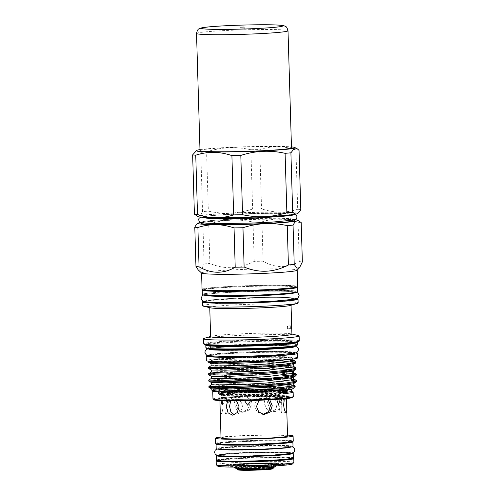 <?xml version="1.0" encoding="UTF-8"?>
<svg xmlns="http://www.w3.org/2000/svg" width="495" height="495" viewBox="0 0 495 495"><rect width="100%" height="100%" fill="white"/><g stroke="black" fill="none" stroke-linecap="round" stroke-linejoin="round"><path stroke-width="0.37" stroke-dasharray="2.48 1.86" d="M286.023 392.133A1.225 1.213 63.4 0 1 285.386 389.819A1.225 1.213 63.4 0 1 286.568 389.874M237.804 469.854A17.467 0.854 178.3 0 1 258.254 468.369A17.467 0.854 178.3 0 1 272.683 468.821M273.382 468.06A18.166 0.885 -1.7 0 0 258.353 467.633A18.166 0.885 -1.7 0 0 237.068 469.136M257.759 468.524A14.584 0.712 -1.7 0 0 240.681 469.693A14.584 0.712 -1.7 0 0 252.728 470.077A14.584 0.712 -1.7 0 0 269.806 468.833A14.584 0.712 -1.7 0 0 257.759 468.524M252.827 469.34A13.885 0.681 178.3 0 1 241.343 469.012A13.885 0.681 178.3 0 1 241.356 468.975A13.885 0.681 178.3 0 1 257.617 467.862A13.885 0.681 178.3 0 1 269.082 468.152A13.885 0.681 178.3 0 1 269.101 468.19A13.885 0.681 178.3 0 1 252.827 469.34M257.499 463.852A13.885 0.681 -1.7 0 0 241.226 465.003A13.885 0.681 -1.7 0 0 252.71 465.331A13.885 0.681 -1.7 0 0 268.983 464.18A13.885 0.681 -1.7 0 0 257.499 463.852M251.967 465.56A18.166 0.885 -1.7 0 0 273.259 464.05A18.166 0.885 -1.7 0 0 258.235 463.623A18.166 0.885 -1.7 0 0 236.944 465.127A18.166 0.885 -1.7 0 0 251.967 465.56M275.604 466.754A20.437 0.996 -1.7 0 0 258.712 466.24A20.437 0.996 -1.7 0 0 234.766 467.967M251.305 465.764A22.021 1.077 -1.7 0 0 277.107 463.97A22.021 1.077 -1.7 0 0 258.904 463.419A22.021 1.077 -1.7 0 0 233.102 465.275A22.021 1.077 -1.7 0 0 251.305 465.764M258.47 466.315A19.039 0.928 -1.7 0 0 236.177 467.849A19.039 0.928 -1.7 0 0 251.899 468.344A19.039 0.928 -1.7 0 0 274.193 466.723A19.039 0.928 -1.7 0 0 258.47 466.315M251.998 467.608A18.34 0.897 178.3 0 1 236.833 467.175A18.34 0.897 178.3 0 1 236.851 467.132A18.34 0.897 178.3 0 1 258.328 465.659A18.34 0.897 178.3 0 1 273.475 466.049A18.34 0.897 178.3 0 1 273.494 466.092A18.34 0.897 178.3 0 1 251.998 467.608M258.266 463.611A18.34 0.897 -1.7 0 0 236.771 465.133A18.34 0.897 -1.7 0 0 251.943 465.566A18.34 0.897 -1.7 0 0 273.438 464.044A18.34 0.897 -1.7 0 0 258.266 463.611M217.02 460.455A38.827 1.9 178.3 0 1 254.9 457.832A38.827 1.9 178.3 0 1 292.879 458.203M293.888 462.41A38.827 1.9 -1.7 0 0 258.409 461.575A38.827 1.9 -1.7 0 0 216.841 464.372A38.827 1.9 -1.7 0 0 216.259 464.718M217.744 466.16A37.434 1.832 178.3 0 1 218.258 465.733A37.434 1.832 178.3 0 1 259.238 463.017A37.434 1.832 178.3 0 1 292.489 463.939M282.119 464.601L286.89 464.254L283.561 464.155A28.469 1.392 -1.7 0 0 283.536 464.05A28.469 1.392 -1.7 0 0 256.862 463.518A28.469 1.392 -1.7 0 0 227.081 465.548A28.469 1.392 -1.7 0 0 226.685 465.733A28.469 1.392 -1.7 0 0 249.901 466.482A28.469 1.392 -1.7 0 0 282.119 464.601L281.742 464.236A28.104 1.374 -1.7 0 1 249.932 466.092A28.104 1.374 -1.7 0 1 227.044 465.356L226.685 465.733M286.89 464.254L286.877 463.883L283.183 463.79L283.561 464.155M286.877 463.883L281.742 464.236M283.183 463.79A28.104 1.374 -1.7 0 0 283.159 463.691A28.104 1.374 -1.7 0 0 256.831 463.171A28.104 1.374 -1.7 0 0 227.434 465.17A28.104 1.374 -1.7 0 0 227.044 465.356M261.119 457.126A35.819 1.751 178.3 0 1 290.744 457.968A35.819 1.751 178.3 0 1 248.762 460.938A35.819 1.751 178.3 0 1 219.13 460.096A35.819 1.751 178.3 0 1 261.119 457.126M290.763 458.667A35.819 1.751 -1.7 0 0 261.137 457.819A35.819 1.751 -1.7 0 0 219.155 460.789L219.13 460.096M293.349 457.894A38.424 1.875 -1.7 0 0 261.564 456.984A38.424 1.875 -1.7 0 0 216.532 460.171M292.551 453.03A38.424 1.875 -1.7 0 0 261.434 452.449A38.424 1.875 -1.7 0 0 217.033 455.276M260.964 451.978A35.819 1.751 178.3 0 1 290.324 452.616A35.819 1.751 178.3 0 1 290.59 452.82A35.819 1.751 178.3 0 1 248.608 455.79A35.819 1.751 178.3 0 1 218.982 454.948A35.819 1.751 178.3 0 1 219.236 454.732A35.819 1.751 178.3 0 1 260.964 451.978M290.509 453.568A35.819 1.751 -1.7 0 0 290.608 453.432A35.819 1.751 -1.7 0 0 260.983 452.591A35.819 1.751 -1.7 0 0 219 455.561A35.819 1.751 -1.7 0 0 219.106 455.691M219.037 449.386A35.819 1.751 -1.7 0 0 219.075 449.398A35.819 1.751 -1.7 0 0 248.434 450.042A35.819 1.751 -1.7 0 0 290.169 447.288A35.819 1.751 -1.7 0 0 290.206 447.27M290.392 447.14A35.819 1.751 -1.7 0 0 290.423 447.072A35.819 1.751 -1.7 0 0 260.797 446.23A35.819 1.751 -1.7 0 0 218.809 449.2A35.819 1.751 -1.7 0 0 218.84 449.268M260.618 440.383A35.819 1.751 178.3 0 1 290.249 441.224A35.819 1.751 178.3 0 1 248.261 444.194A35.819 1.751 178.3 0 1 218.635 443.353A35.819 1.751 178.3 0 1 260.618 440.383M290.262 441.961A35.819 1.751 -1.7 0 0 290.268 441.924A35.819 1.751 -1.7 0 0 260.642 441.082A35.819 1.751 -1.7 0 0 218.654 444.052A35.819 1.751 -1.7 0 0 218.666 444.083M293.009 446.379A38.424 1.875 -1.7 0 0 261.224 445.475A38.424 1.875 -1.7 0 0 216.185 448.662M292.384 441.565A38.424 1.875 -1.7 0 0 261.088 440.94A38.424 1.875 -1.7 0 0 216.525 443.817M260.778 445.611A35.819 1.751 178.3 0 1 290.404 446.459A35.819 1.751 178.3 0 1 248.416 449.429A35.819 1.751 178.3 0 1 218.79 448.581A35.819 1.751 178.3 0 1 260.778 445.611M236.511 400.764L234.735 399.366L237.922 399.088C240.595 400.678 242.086 403.178 242.383 406.574L240.459 412.279L235.886 414.921L234.321 414.81M230.707 400.771L232.235 399.019L229.049 399.304L227.675 400.746M250.167 403.45L247.426 409.872L241.065 412.125L236.35 409.575L234.42 404.192C234.407 400.789 235.694 398.209 238.287 396.452L239.988 396.625C237.433 398.376 236.158 400.962 236.177 404.378L238.083 409.755L242.754 412.298L249.152 410.052L251.924 403.629C251.639 400.226 249.987 397.782 246.962 396.297L245.26 396.118C248.255 397.609 249.888 400.047 250.167 403.45M263.866 414.501L262.177 414.321L257.023 411.729L254.746 406.315C254.826 402.911 256.336 400.35 259.262 398.636L260.964 398.815L259.046 400.251M286.426 398.568L286.308 396.582L281.42 396.687L281.865 410.9L281.414 412.768L279.718 410.491L278.549 404.861C278.611 401.445 279.143 398.852 280.139 397.083L285.027 396.978L284.347 398.778M271.483 395.567L268.296 395.845C265.722 397.454 264.38 399.96 264.281 403.369L266.96 409.489L272.25 411.722L275.969 409.155L277.132 403.518C277.014 400.102 275.969 397.572 273.989 395.913L277.175 395.629C279.205 397.287 280.288 399.818 280.424 403.227L279.199 408.87L275.418 411.444L270.183 409.21L267.572 403.079C267.653 399.675 268.958 397.169 271.483 395.567A33.276 1.627 -1.7 0 0 261.273 395.647L261.515 396.458L261.273 395.647L258.031 396.91L256.249 395.994C255.463 395.944 255.513 395.864 256.398 395.753L256.255 398.574L259.027 401.569L261.521 396.458M219.916 400.542L219.916 398.351L224.804 398.246L225.2 412.582L225.677 413.931C227.78 413.962 229.42 400.703 226.085 397.85L221.197 397.955C224.247 400.814 222.83 414.068 220.82 414.03L220.256 412.013M220.999 437.066A38.827 1.9 178.3 0 1 287.515 435.093M215.628 443.44A38.827 1.9 178.3 0 1 216.21 443.093A38.827 1.9 178.3 0 1 257.777 440.303A38.827 1.9 178.3 0 1 293.25 441.138M279.755 397.151L279.062 396.142L283.418 395.901C283.171 398.698 283.542 400.684 284.526 401.853C285.275 400.863 285.473 398.933 285.114 396.074L280.281 396.266L279.539 397.033L284.526 401.853M275.932 397.609A28.345 1.386 178.3 0 1 273.655 397.813L274.861 398.661L275.932 397.609L280.133 397.615L280.356 399.112M260.964 398.815A33.276 1.627 -1.7 0 1 249.827 399.18C250.711 399.069 250.761 398.989 249.975 398.933A28.345 1.386 178.3 0 1 246.485 399.007L248.249 399.923L249.975 398.933C250.761 398.989 250.711 399.069 249.827 399.18L250.13 400.276M227.156 398.791A28.345 1.386 178.3 0 1 225.943 398.661L226.524 399.682L227.156 398.791L222.806 399.032L222.985 400.659M226.524 399.682L222.317 404.681M230.293 397.318A28.345 1.386 178.3 0 1 232.57 397.12L231.419 398.172L230.293 397.318L226.091 397.318C225.633 400.195 226.196 402.107 227.787 403.048L228.653 402.46L229.265 397.039L232.57 397.12L228.653 402.46M259.733 395.926A28.345 1.386 178.3 0 0 258 395.957A28.345 1.386 178.3 0 0 256.249 395.994C255.463 395.944 255.513 395.864 256.398 395.753A33.276 1.627 -1.7 0 0 245.26 396.118M221.03 438.044A33.276 1.627 178.3 0 1 221.525 437.747A33.276 1.627 178.3 0 1 257.14 435.353A33.276 1.627 178.3 0 1 287.546 436.07M226.091 397.318A33.276 1.627 -1.7 0 0 221.197 397.955M238.287 396.452A33.276 1.627 -1.7 0 0 229.265 397.039M283.418 395.901A33.276 1.627 -1.7 0 0 277.175 395.629M286.308 396.582A33.276 1.627 -1.7 0 0 286.37 396.476A33.276 1.627 -1.7 0 0 285.114 396.074M285.794 393.11L283.938 393.166L284.192 391.712L285.794 393.11A33.276 1.627 -1.7 0 0 286.265 392.82A33.276 1.627 -1.7 0 0 286.116 392.677M285.776 393.469A33.276 1.627 -1.7 0 0 286.246 393.24A33.276 1.627 -1.7 0 0 286.271 393.172A33.276 1.627 -1.7 0 0 258.755 392.387A33.276 1.627 -1.7 0 0 220.25 394.849A33.276 1.627 -1.7 0 0 219.755 395.146A33.276 1.627 -1.7 0 0 219.78 395.208A33.276 1.627 -1.7 0 0 247.271 395.932A33.276 1.627 -1.7 0 0 285.776 393.469M285.572 392.516A33.276 1.627 -1.7 0 0 271.161 391.91A33.276 1.627 -1.7 0 0 234.76 392.987A33.276 1.627 -1.7 0 0 220.244 394.496A33.276 1.627 -1.7 0 0 219.743 394.793A33.276 1.627 -1.7 0 0 250.062 395.517A33.276 1.627 -1.7 0 0 285.733 393.129L285.764 393.123M283.938 393.166L283.517 391.922A31.439 1.534 178.3 0 1 247.537 394.144A31.439 1.534 178.3 0 1 221.537 393.401A31.439 1.534 178.3 0 1 221.543 393.37A31.439 1.534 178.3 0 1 222.008 393.117A31.439 1.534 178.3 0 1 258.384 390.796A31.439 1.534 178.3 0 1 284.384 391.508A31.439 1.534 178.3 0 1 284.39 391.533A31.439 1.534 178.3 0 1 284.192 391.712M283.66 391.137C283.876 392.665 284.012 392.622 284.081 391.007C283.92 389.478 283.777 389.522 283.66 391.137C283.876 392.665 284.012 392.622 284.081 391.007C283.92 389.478 283.777 389.522 283.66 391.137M247.494 392.646A31.439 1.534 -1.7 0 0 283.474 390.425L283.833 388.977L284.149 390.215A31.439 1.534 -1.7 0 0 284.34 390.066A31.439 1.534 -1.7 0 0 284.347 390.035A31.439 1.534 -1.7 0 0 258.341 389.299A31.439 1.534 -1.7 0 0 221.964 391.619A31.439 1.534 -1.7 0 0 221.494 391.904A31.439 1.534 -1.7 0 0 221.5 391.929A31.439 1.534 -1.7 0 0 247.494 392.646M284.34 390.066L285.621 388.94L283.833 388.977M284.149 390.215L285.64 388.94A33.276 1.627 178.3 0 1 271.118 390.45A33.276 1.627 178.3 0 1 234.717 391.533A33.276 1.627 178.3 0 1 219.619 390.617A33.276 1.627 178.3 0 1 220.12 390.32A33.276 1.627 178.3 0 1 231.561 389.014M285.621 388.94L271.118 390.45M256.299 387.913A33.276 1.627 178.3 0 1 286.141 388.643A33.276 1.627 178.3 0 1 285.64 388.94L283.474 390.425M220.3 389.206A33.276 1.627 -1.7 0 0 220.089 389.268A33.276 1.627 -1.7 0 0 219.588 389.565A33.276 1.627 -1.7 0 0 249.994 390.283A33.276 1.627 -1.7 0 0 285.609 387.888A33.276 1.627 -1.7 0 0 286.11 387.591A33.276 1.627 -1.7 0 0 273.636 386.694M199.999 150.511A45.763 2.234 178.3 0 1 200.685 150.103A45.763 2.234 178.3 0 1 249.672 146.811A45.763 2.234 178.3 0 1 291.487 147.795M244.233 28.766L240.075 28.871L244.233 28.766M199.974 149.62A49.24 2.407 178.3 0 1 254.232 146.532A49.24 2.407 178.3 0 1 291.456 146.91M300.805 209.583A55.193 2.698 -1.7 0 0 297.699 209.261L295.942 149.973A55.193 2.698 178.3 0 1 299.042 150.294M295.942 149.973C283.833 145.808 271.786 145.672 259.788 149.564L261.546 208.853A55.193 2.698 -1.7 0 0 257.122 208.933A55.193 2.698 -1.7 0 0 252.636 209.038L250.872 149.75A55.193 2.698 178.3 0 1 255.364 149.645A55.193 2.698 178.3 0 1 259.788 149.564M202.368 217.658A45.856 2.24 -1.7 0 0 239.815 218.437A45.856 2.24 -1.7 0 0 293.102 214.966M293.51 214.743A45.856 2.24 -1.7 0 0 255.637 213.555A45.856 2.24 -1.7 0 0 201.948 217.46M239.592 217.398A46.957 2.296 -1.7 0 0 294.581 213.617A46.957 2.296 -1.7 0 0 255.791 212.392A46.957 2.296 -1.7 0 0 200.815 216.395A46.957 2.296 -1.7 0 0 239.592 217.398M255.779 218.332A45.856 2.24 178.3 0 1 293.238 219.112A45.856 2.24 178.3 0 1 293.646 219.304A45.856 2.24 178.3 0 1 239.957 223.214A45.856 2.24 178.3 0 1 202.084 222.02A45.856 2.24 178.3 0 1 202.48 221.803A45.856 2.24 178.3 0 1 255.779 218.332M294.779 220.368A46.957 2.296 -1.7 0 0 256.002 219.372A46.957 2.296 -1.7 0 0 201.013 223.152M201.632 273.098A47.823 2.339 178.3 0 1 201.57 272.986A47.823 2.339 178.3 0 1 257.623 269.02A47.823 2.339 178.3 0 1 297.179 270.152A47.823 2.339 178.3 0 1 297.124 270.264M202.059 289.377A47.823 2.339 178.3 0 1 258.112 285.417A47.823 2.339 178.3 0 1 297.662 286.543M198.186 269.855L201.279 269.769L204.095 263.99L202.925 224.668A55.193 2.698 178.3 0 1 208.735 224.155L209.899 263.476C224.829 269.713 239.586 269.014 254.189 261.372A55.193 2.698 178.3 0 1 258.675 261.273A55.193 2.698 178.3 0 1 263.099 261.187C275.325 268.259 287.372 268.395 299.252 261.595A55.193 2.698 178.3 0 1 302.358 261.923M261.935 221.865C267.269 220.145 272.677 219.205 278.165 219.031A49.958 2.438 -1.7 0 0 256.515 219.211A49.958 2.438 -1.7 0 0 232.935 219.984C239.642 219.891 246.337 220.584 253.019 222.057A55.193 2.698 178.3 0 1 257.511 221.952A55.193 2.698 178.3 0 1 261.935 221.865L263.099 261.187M254.189 261.372L253.019 222.057M241.999 290.386A45.571 2.228 -1.7 0 0 295.416 286.611A45.571 2.228 -1.7 0 0 257.722 285.535A45.571 2.228 -1.7 0 0 204.311 289.315A45.571 2.228 -1.7 0 0 241.999 290.386M295.416 286.611L295.435 287.304A45.571 2.228 -1.7 0 0 295.435 287.304A45.571 2.228 -1.7 0 0 257.74 286.234A45.571 2.228 -1.7 0 0 204.33 290.008A45.571 2.228 -1.7 0 0 204.33 290.021L204.311 289.315M297.674 291.604A47.687 2.326 -1.7 0 0 258.235 290.478A47.687 2.326 -1.7 0 0 202.35 294.432M297.068 286.933A47.687 2.326 -1.7 0 0 258.105 286.122A47.687 2.326 -1.7 0 0 202.678 289.736M242.358 302.365A45.571 2.228 -1.7 0 0 295.769 298.59A45.571 2.228 -1.7 0 0 290.701 297.724A45.571 2.228 -1.7 0 0 258.081 297.514A45.571 2.228 -1.7 0 0 209.67 300.125A45.571 2.228 -1.7 0 0 204.664 301.294A45.571 2.228 -1.7 0 0 242.358 302.365M204.683 301.87A45.571 2.228 178.3 0 1 258.093 298.089A45.571 2.228 178.3 0 1 295.787 299.166M204.485 295.119A45.571 2.228 178.3 0 1 257.895 291.345A45.571 2.228 178.3 0 1 295.583 292.415M257.87 290.59A45.571 2.228 178.3 0 1 295.565 291.666A45.571 2.228 178.3 0 1 242.148 295.447A45.571 2.228 178.3 0 1 204.46 294.37A45.571 2.228 178.3 0 1 257.87 290.59M287.36 327.374C287.496 325.524 287.657 325.475 287.843 327.226C287.762 329.076 287.601 329.125 287.36 327.374C287.496 325.524 287.657 325.475 287.843 327.226C287.762 329.076 287.601 329.125 287.36 327.374M210.455 307.822A40.664 1.986 178.3 0 1 209.762 307.475A40.664 1.986 178.3 0 1 257.419 304.103A40.664 1.986 178.3 0 1 291.048 305.062A40.664 1.986 178.3 0 1 290.379 305.446M210.623 336.637A40.664 1.986 178.3 0 1 211.297 336.254A40.664 1.986 178.3 0 1 258.285 333.265A40.664 1.986 178.3 0 1 291.221 333.884A40.664 1.986 178.3 0 1 291.914 334.224M204.317 338.314A47.823 2.339 178.3 0 1 259.578 334.799A47.823 2.339 178.3 0 1 298.312 335.523M202.548 305.774A47.823 2.339 178.3 0 1 258.594 301.808A47.823 2.339 178.3 0 1 298.151 302.934M203.532 301.399A47.823 2.339 178.3 0 1 258.483 297.971A47.823 2.339 178.3 0 1 296.907 298.627M299.283 340.987A47.823 2.339 -1.7 0 0 259.726 339.855A47.823 2.339 -1.7 0 0 203.674 343.821M204.454 344.613A47.124 2.302 178.3 0 1 259.627 340.591A47.124 2.302 178.3 0 1 298.547 341.816M206.644 348.486A45.045 2.203 178.3 0 1 259.386 344.644A45.045 2.203 178.3 0 1 296.592 345.813M297.322 344.99A45.744 2.234 -1.7 0 0 259.485 343.907A45.744 2.234 -1.7 0 0 205.871 347.7M297.6 357.897A45.639 2.228 -1.7 0 0 259.85 356.821A45.639 2.228 -1.7 0 0 206.359 360.601M296.022 352.848A45.639 2.228 -1.7 0 0 259.714 352.285A45.639 2.228 -1.7 0 0 207.634 355.472M244.239 349.321A42.762 2.091 -1.7 0 0 294.358 345.776A42.762 2.091 -1.7 0 0 258.99 344.768A42.762 2.091 -1.7 0 0 208.871 348.313A42.762 2.091 -1.7 0 0 244.239 349.321M209.348 349.501A42.762 2.091 -1.7 0 0 244.264 350.219A42.762 2.091 -1.7 0 0 293.95 346.989M294.389 346.673A42.762 2.091 -1.7 0 0 259.015 345.665A42.762 2.091 -1.7 0 0 208.896 349.21M259.194 351.537A42.762 2.091 178.3 0 1 294.117 352.261A42.762 2.091 178.3 0 1 294.562 352.545A42.762 2.091 178.3 0 1 244.437 356.091A42.762 2.091 178.3 0 1 209.069 355.082A42.762 2.091 178.3 0 1 209.503 354.773A42.762 2.091 178.3 0 1 259.194 351.537M294.587 353.449A42.762 2.091 -1.7 0 0 259.219 352.44A42.762 2.091 -1.7 0 0 209.1 355.985M285.578 392.789A33.982 1.658 178.3 0 1 284.984 392.9A33.982 1.658 178.3 0 1 247.129 395.097A33.982 1.658 178.3 0 1 219.05 394.36A33.982 1.658 178.3 0 1 219.025 394.317A33.982 1.658 178.3 0 1 258.848 391.477A33.982 1.658 178.3 0 1 286.463 392.015M285.596 393.469A52.402 2.562 178.3 0 1 284.879 393.067A52.402 2.562 178.3 0 1 284.984 392.9L284.823 389.466A34.322 1.677 178.3 0 1 246.962 391.625A34.322 1.677 178.3 0 1 218.58 390.79A34.322 1.677 178.3 0 1 218.586 390.772A34.322 1.677 178.3 0 1 258.805 387.975A34.322 1.677 178.3 0 1 287.174 388.736A34.322 1.677 178.3 0 1 287.18 388.742L287.657 390.091M273.853 386.675A33.617 1.64 178.3 0 1 286.438 387.536A33.617 1.64 178.3 0 1 247.048 390.369A33.617 1.64 178.3 0 1 219.26 389.528A33.617 1.64 178.3 0 1 219.984 389.212M259.764 380.946L279.038 381.342L289.804 382.128L293.764 383.514M211.668 384.695L238.658 383.229L259.826 383.037L279.1 383.433L293.473 385.042L293.82 385.419M211.334 361.468A42.879 2.098 178.3 0 1 209.131 360.83A42.879 2.098 178.3 0 1 211.402 360.125C217.59 359.221 228.517 358.467 244.202 357.86A41.048 2.005 178.3 0 1 259.071 357.415A41.048 2.005 178.3 0 1 293.015 358.38A41.048 2.005 178.3 0 1 290.924 359.079L289.396 359.42M244.202 357.86L278.351 358.182L292.724 359.791L293.071 360.168M211.08 363.707L238.033 362.198L259.207 362.006L282.286 362.588M290.497 363.38L293.195 364.388L292.892 364.765M211.142 365.712L238.095 364.289L259.269 364.097L278.543 364.493L292.91 366.102L293.257 366.479M211.266 370.019L238.219 368.509L259.392 368.317L282.478 368.899M290.683 369.691L293.38 370.699L293.077 371.077M211.291 372.073L238.281 370.607L259.454 370.415L286.642 371.287M290.868 371.807L293.442 372.791M211.458 376.33L238.411 374.826L259.578 374.635L282.664 375.21M290.868 376.008L293.572 377.011L293.263 377.388M211.483 378.384L238.472 376.918L259.64 376.726L278.914 377.116L293.281 378.731L293.634 379.102M247.228 400.344A34.285 1.677 178.3 0 1 218.889 399.49A34.285 1.677 178.3 0 1 259.058 396.693A34.285 1.677 178.3 0 1 287.397 397.454A34.285 1.677 178.3 0 1 247.228 400.344M247.302 399.261A33.672 1.646 178.3 0 1 219.464 398.419A33.672 1.646 178.3 0 1 258.922 395.672A33.672 1.646 178.3 0 1 286.754 396.421A33.672 1.646 178.3 0 1 247.302 399.261M213.735 399.787A39.476 1.931 178.3 0 1 259.949 396.421A39.476 1.931 178.3 0 1 292.557 397.442M212.968 399.013A40.175 1.961 178.3 0 1 260.054 395.684A40.175 1.961 178.3 0 1 293.275 396.631M212.776 391.087A40.175 1.961 178.3 0 1 212.726 390.994A40.175 1.961 178.3 0 1 259.813 387.659A40.175 1.961 178.3 0 1 291.518 388.123A40.175 1.961 178.3 0 1 292.997 388.705M293.807 385.5L260.277 384.269L230.701 384.943L208.964 386.335M293.244 379.529L280.758 378.57L260.172 378.186L237.557 378.428L208.779 380.024M208.766 381.076L237.588 379.424L260.203 379.182L280.783 379.572L291.01 380.234M295.923 381.144L296.505 381.633M292.681 360.589L284.34 359.828L259.553 359.092C239.233 358.9 217.528 359.618 211.402 360.125M208.63 362.346L219.037 361.251L244.883 360.329L280.226 360.632L290.447 361.3M295.367 362.204L295.942 362.693M244.883 360.329A43.845 2.141 178.3 0 1 259.627 359.896A43.845 2.141 178.3 0 1 284.34 359.828M292.873 366.9L286.475 366.263M278.32 365.873L237.185 365.805L208.407 367.395M254.727 366.56L269.039 366.647M281.024 366.968L290.633 367.612M295.552 368.521L296.128 369.004M293.059 373.218L280.566 372.259L259.986 371.875L237.371 372.116L208.593 373.706M208.574 374.764L237.402 373.112L260.011 372.871L280.597 373.255L290.825 373.923M295.738 374.833L296.313 375.315M208.389 368.453L213.128 367.791M284.928 392.269A34.161 1.671 178.3 0 1 247.073 394.447A34.161 1.671 178.3 0 1 218.895 393.742A34.161 1.671 178.3 0 1 218.827 393.661A34.161 1.671 178.3 0 1 258.86 390.809A34.161 1.671 178.3 0 1 287.069 391.533M285.497 389.98A52.402 2.562 178.3 0 1 284.774 389.584A52.402 2.562 178.3 0 1 284.823 389.466A34.322 1.677 178.3 0 0 287.18 388.742A52.402 2.562 178.3 0 1 291.518 388.123L291.549 389.188M244.951 361.418A40.751 1.992 -1.7 0 0 292.712 358.04A40.751 1.992 -1.7 0 0 259.009 357.081A40.751 1.992 -1.7 0 0 211.247 360.459A40.751 1.992 -1.7 0 0 244.951 361.418M220.665 361.796A40.751 1.992 178.3 0 1 211.254 360.805A40.751 1.992 178.3 0 1 259.015 357.427A40.751 1.992 178.3 0 1 292.718 358.386A40.751 1.992 178.3 0 1 283.387 359.939M224.804 398.246A28.345 1.386 178.3 0 1 226.085 397.85M268.296 395.845A28.345 1.386 178.3 0 1 273.989 395.913M281.42 396.687A28.345 1.386 178.3 0 1 280.139 397.083M269.769 399.774L267.937 398.481L266.23 398.308L268.296 399.855M266.23 398.308A28.345 1.386 178.3 0 1 259.262 398.636M239.988 396.625A28.345 1.386 178.3 0 1 246.962 396.297M267.937 398.481A33.276 1.627 -1.7 0 0 276.953 397.893L273.655 397.813L277.775 403.054M279.062 396.142A28.345 1.386 178.3 0 1 280.281 396.266M219.916 398.351A33.276 1.627 -1.7 0 0 219.854 398.456A33.276 1.627 -1.7 0 0 221.11 398.859L225.943 398.661M222.806 399.032A33.276 1.627 -1.7 0 0 229.049 399.304M237.922 399.088A28.345 1.386 178.3 0 1 232.235 399.019M234.735 399.366A33.276 1.627 -1.7 0 0 244.951 399.286L244.74 400.189L244.951 399.286L246.485 399.007M280.133 397.615A33.276 1.627 -1.7 0 0 285.027 396.978M290.924 359.079L287.199 359.624M208.952 387.387L209.008 387.325A43.845 2.141 178.3 0 1 230.701 384.943M215.566 389.194A41.048 2.005 -1.7 0 0 211.829 390.147M209.008 387.325L235.428 387.399M299.252 261.595L298.083 222.28A55.193 2.698 178.3 0 1 301.189 222.602M204.095 263.99A55.193 2.698 178.3 0 1 209.899 263.476M197.994 223.233L198.371 223.028M199.163 222.781C200.407 222.639 201.657 223.264 202.925 224.668M208.735 224.155C215.282 222.063 221.915 220.739 228.641 220.188A49.958 2.438 -1.7 0 0 200.753 222.459M228.641 220.188L232.935 219.984M278.165 219.031L281.674 219.075C287.149 219.359 292.619 220.43 298.083 222.28M295.001 219.662A49.958 2.438 -1.7 0 0 281.674 219.075M297.452 213.623A49.958 2.438 -1.7 0 0 281.469 212.095L277.961 212.058A49.958 2.438 -1.7 0 0 232.73 213.011L228.436 213.215A49.958 2.438 -1.7 0 0 198.953 215.808L198.167 216.049A49.958 2.438 -1.7 0 0 197.944 216.581M297.699 209.261C292.366 210.981 286.952 211.928 281.469 212.095M252.636 209.038C246.089 211.136 239.45 212.454 232.73 213.011M277.961 212.058C272.485 211.767 267.015 210.697 261.546 208.853M228.436 213.215C221.729 213.302 215.034 212.615 208.346 211.142A55.193 2.698 -1.7 0 0 202.542 211.65C201.391 213.797 200.197 215.177 198.953 215.808M198.167 216.049L196.243 215.665M202.542 211.65L200.778 152.361L195.847 150.925M200.778 152.361A55.193 2.698 178.3 0 1 206.588 151.854L208.346 211.142M250.872 149.75C236.072 146.421 221.308 147.12 206.588 151.854M283.517 391.922L285.733 393.129M276.779 399.366L276.953 397.893M221.073 400.591L221.11 398.859M256.54 393.011L258.421 391.941L260.339 392.931L256.54 393.011A31.439 1.534 178.3 0 1 258.452 392.968A31.439 1.534 178.3 0 1 260.339 392.931M228.077 393.878L227.743 394.478A31.439 1.534 178.3 0 1 230.212 394.261L227.743 394.478L228.077 393.878L230.212 394.261M224.229 396.111A31.439 1.534 178.3 0 1 222.905 395.975L222.422 396.056L223.22 395.14L222.905 395.975L224.229 396.111L223.22 395.14M249.511 396.272A31.439 1.534 178.3 0 1 245.718 396.353L249.511 396.272C248.199 394.961 246.937 394.991 245.718 396.353M278.314 394.806A31.439 1.534 178.3 0 1 275.839 395.022L278.314 394.806L278.048 394.385L278.314 394.806C277.509 393.537 276.686 393.612 275.839 395.022M281.828 393.179A31.439 1.534 178.3 0 1 283.152 393.315L283.635 393.222L282.719 392.325L283.152 393.315L281.828 393.179L282.719 392.325M284.421 391L284.235 392.288L284 391.13L284.186 389.843L284.421 391M286.97 389.831L285.695 389.237L282.503 388.884L273.265 388.618L241.504 389.318L225.361 390.407L220.021 391.205L219.056 391.656L218.549 392.745C219.966 394.082 216.47 394.07 225.819 394.682C235.997 395.004 248.849 394.818 264.38 394.131C275.468 393.593 282.552 392.981 285.627 392.3A1.225 1.194 75.9 0 1 284.136 391.137A1.225 1.194 75.9 0 1 285.708 389.961M196.527 33.468A45.763 2.234 178.3 0 1 197.214 33.06A45.763 2.234 178.3 0 1 246.194 29.768A45.763 2.234 178.3 0 1 288.01 30.758M259.411 341.364A45.744 2.234 178.3 0 1 297.241 342.441L297.421 342.02L287.447 343.468C275.758 344.471 261.106 345.17 243.49 345.572A46.443 2.271 -1.7 0 0 297.223 342.138A46.443 2.271 -1.7 0 0 259.51 340.628A46.443 2.271 -1.7 0 0 205.772 344.062A46.443 2.271 -1.7 0 0 243.484 345.572C228.789 345.863 217.8 345.801 210.524 345.38L205.592 344.743L205.79 345.157A45.744 2.234 178.3 0 1 259.411 341.364M284.879 392.071A34.477 1.683 178.3 0 1 247.011 394.212A34.477 1.683 178.3 0 1 218.573 393.506A34.477 1.683 178.3 0 1 258.91 390.543A34.477 1.683 178.3 0 1 287.255 391.199M284.823 390.97A34.817 1.702 178.3 0 1 246.918 393.086A34.817 1.702 178.3 0 1 218.128 392.232A34.817 1.702 178.3 0 1 258.935 389.379A34.817 1.702 178.3 0 1 287.013 389.881M283.92 392.294L285.151 392.294L284.142 391.137L285.033 389.93C282.298 390.549 275.375 391.137 264.262 391.687C250.798 392.294 238.998 392.51 228.863 392.331L220.436 391.749L220.993 392.671L220.492 393.624C221.209 393.123 228.257 392.498 241.622 391.755C262.257 390.586 287.768 391.174 285.448 391.7L284.891 390.772L285.386 389.819M241.356 468.975L240.681 469.693M241.343 469.012L241.226 465.003M273.358 467.249L273.259 464.05M276.092 465.851L277.107 463.97M236.851 467.132L236.177 467.849M236.833 467.175L236.771 465.133M283.159 463.691L283.536 464.05M290.744 457.968L290.763 458.648M290.59 452.82L290.608 453.432M290.324 452.616L290.386 452.64C290.559 452.294 277.169 451.725 261.15 452.145C242.327 452.449 220.776 453.977 219.174 454.75L219.236 454.732M216.847 448.984L221.853 448.018L232.161 447.127L261.014 445.933L281.339 445.859L292.366 446.744M290.249 441.224L290.268 441.924M290.404 446.459L290.423 447.072M232.724 415.2L235.886 414.921M242.754 412.298L241.065 412.125M286.271 412.663L281.414 412.768M275.418 411.444L272.25 411.722M250.538 399.032L250.148 401.903M255.686 395.907L256.255 398.574M286.37 396.476L286.413 397.93M286.265 392.82L286.271 393.172M284.384 391.508L285.361 392.51L271.161 391.91M221.543 393.37L220.621 394.435L234.76 392.987M284.347 390.035L284.39 391.533M285.801 389.949L283.87 389.85M286.11 387.591L286.141 388.643M240.026 27.145L240.075 28.871M293.77 214.471L294.581 213.617M294.841 214.304L281.803 213.277L255.797 213.364L224.464 214.558L213.518 215.306L200.593 217.101M293.238 219.112C291.79 218.666 283.548 218.289 277.491 218.276L255.903 218.431C231.375 218.846 204.287 220.77 202.48 221.803M293.646 219.304L294.284 219.904M295.769 298.59L295.781 299.005M296.356 292.192L288.139 291.363L279.31 291.153L257.975 291.301L226.543 292.514L211.835 293.628L203.699 294.94M290.701 297.724C283.66 297.297 272.795 297.229 258.105 297.52C238.937 297.903 218.122 299.036 209.67 300.125M295.565 291.666L295.583 292.353M291.06 325.828L287.601 325.902M291.221 333.884L291.908 334.045M294.358 345.776L294.383 346.463M294.117 352.261L279.966 351.518L259.343 351.654C236.065 352.032 210.561 353.931 209.496 354.773L209.503 354.773M207.683 348.827L215.517 347.626L249.375 345.702L279.137 345.287L295.577 346.215M294.562 352.545L294.581 353.232M219.78 395.208L219.05 394.36M219.26 389.528L218.586 390.772M293.015 358.38L293.034 359.005M219.464 398.419L218.889 399.49M209.131 360.83L208.989 361.27M219.025 394.317L218.827 393.661M218.895 393.742L218.128 392.232L218.58 390.79M292.712 358.04L292.718 358.386M224.798 399.044L225.2 412.582M281.463 397.361L281.865 410.9M211.247 360.459L211.254 360.805M286.754 396.421L287.397 397.454M293.065 359.976L292.724 359.791M293.25 366.288L292.91 366.102M293.436 372.599L293.096 372.419M293.628 378.91L293.281 378.731M293.813 385.228L293.473 385.042M286.438 387.536L287.174 388.736M286.246 393.24L286.927 392.349M284.879 393.067L284.774 389.584M209.069 355.082L209.094 355.769M208.871 348.313L208.89 349M211.297 336.254L210.623 336.452M291.116 328.624L287.657 328.699M204.46 294.37L204.478 295.057M204.664 301.294L204.676 301.709M202.084 222.02L201.484 222.657M201.675 217.206L200.815 216.395M244.214 27.021L244.264 28.747M219.588 389.565L219.619 390.617M221.5 391.929L220.523 390.926L234.717 391.533M221.494 391.904L221.537 393.401M219.743 394.793L219.755 395.146M219.854 398.456L219.898 399.904M220.751 414.043L225.609 413.944M218.79 448.581L218.809 449.2M218.635 443.353L218.654 444.052M218.982 454.948L219 455.561M273.494 466.092L273.438 464.044M273.475 466.049L274.193 466.723M234.228 467.094L233.102 465.275M237.043 468.326L236.944 465.127M269.101 468.19L268.983 464.18M269.082 468.152L269.806 468.833"/><path stroke-width="0.74" d="M286.568 389.874A1.225 1.213 63.4 0 1 286.023 392.133M273.358 468.103L272.683 468.821A17.467 0.854 178.3 0 1 252.233 470.225A17.467 0.854 178.3 0 1 237.804 469.854L237.086 469.18A18.166 0.885 -1.7 0 0 252.091 469.569A18.166 0.885 -1.7 0 0 273.358 468.103A18.166 0.885 -1.7 0 0 273.382 468.06L273.358 467.249M234.228 467.094L234.766 467.967A20.437 0.996 -1.7 0 0 251.658 468.418A20.437 0.996 -1.7 0 0 275.604 466.754L276.092 465.851M292.879 458.203A38.827 1.9 178.3 0 1 293.77 458.574A38.827 1.9 178.3 0 1 293.188 458.921A38.827 1.9 178.3 0 1 251.627 461.717A38.827 1.9 178.3 0 1 216.148 460.882A38.827 1.9 178.3 0 1 216.73 460.536A38.827 1.9 178.3 0 1 217.02 460.455M216.148 460.882L216.259 464.718A38.827 1.9 -1.7 0 0 216.309 464.805A38.827 1.9 -1.7 0 0 252.685 465.529A38.827 1.9 -1.7 0 0 293.3 462.763A38.827 1.9 -1.7 0 0 293.838 462.509A38.827 1.9 -1.7 0 0 293.888 462.41L293.77 458.574M293.838 462.509L292.489 463.939A37.434 1.832 178.3 0 1 291.97 464.186A37.434 1.832 178.3 0 1 252.815 466.853A37.434 1.832 178.3 0 1 217.744 466.16L216.309 464.805M219.155 460.771L219.155 460.789A35.819 1.751 -1.7 0 0 248.781 461.637A35.819 1.751 -1.7 0 0 290.763 458.667L290.763 458.648M217.033 455.276A38.424 1.875 -1.7 0 0 216.395 455.635L216.532 460.171A38.424 1.875 -1.7 0 0 248.311 461.074A38.424 1.875 -1.7 0 0 293.349 457.894L293.213 453.358A38.424 1.875 -1.7 0 0 292.551 453.03M216.395 455.635A38.424 1.875 -1.7 0 0 248.174 456.545A38.424 1.875 -1.7 0 0 293.213 453.358M219.106 455.691A35.819 1.751 -1.7 0 0 248.626 456.402A35.819 1.751 -1.7 0 0 290.509 453.568M218.666 444.083A35.819 1.751 -1.7 0 0 248.286 444.894A35.819 1.751 -1.7 0 0 290.262 441.961M216.525 443.817A38.424 1.875 -1.7 0 0 216.055 444.126L216.185 448.662A38.424 1.875 -1.7 0 0 247.97 449.565A38.424 1.875 -1.7 0 0 293.009 446.379L292.873 441.849A38.424 1.875 -1.7 0 0 292.384 441.565M216.055 444.126A38.424 1.875 -1.7 0 0 247.834 445.036A38.424 1.875 -1.7 0 0 292.873 441.849M234.321 414.81L230.868 411.871L229.531 406.426L230.707 400.771M227.675 400.746L226.246 406.717L228.115 412.91L232.724 415.2L237.235 412.558L239.097 406.865L236.511 400.764M268.296 399.855L270.493 405.566L268.507 411.71L263.055 414.364M259.046 400.251L256.503 406.494L258.755 411.908L263.866 414.501L269.936 412.224L272.25 405.752L269.769 399.774M284.347 398.778L283.592 404.749C284.186 409.804 285.101 412.44 286.345 412.651L286.772 410.039L286.426 398.568M287.515 435.093A38.827 1.9 178.3 0 1 293.096 435.909A38.827 1.9 178.3 0 1 292.514 436.256A38.827 1.9 178.3 0 1 250.953 439.046A38.827 1.9 178.3 0 1 215.474 438.211A38.827 1.9 178.3 0 1 216.055 437.865A38.827 1.9 178.3 0 1 220.999 437.066M293.096 435.909L293.25 441.138A38.827 1.9 178.3 0 1 292.669 441.484A38.827 1.9 178.3 0 1 251.107 444.281A38.827 1.9 178.3 0 1 215.628 443.44L215.474 438.211M280.356 399.112L278.79 403.629L277.775 403.054L276.779 399.366M250.13 400.276L250.148 401.903L247.543 405.108L244.691 400.82M222.985 400.659L222.045 404.823L221.073 400.591M286.772 410.039L287.546 436.07A33.276 1.627 178.3 0 1 287.044 436.367A33.276 1.627 178.3 0 1 251.429 438.762A33.276 1.627 178.3 0 1 221.03 438.044L219.916 400.542M286.116 392.677A33.276 1.627 -1.7 0 0 285.572 392.516M231.561 389.014A33.276 1.627 178.3 0 1 256.299 387.913M273.636 386.694A33.276 1.627 -1.7 0 0 220.3 389.206M291.487 147.795A45.763 2.234 178.3 0 1 290.8 148.203A45.763 2.234 178.3 0 1 241.814 151.495A45.763 2.234 178.3 0 1 199.999 150.511L196.527 33.468A45.763 2.234 178.3 0 0 238.336 34.458A45.763 2.234 178.3 0 0 287.323 31.166A45.763 2.234 178.3 0 0 288.01 30.758L291.487 147.795M244.184 27.039L240.026 27.145L244.184 27.039M291.456 146.91A49.24 2.407 178.3 0 1 294.779 147.491A49.24 2.407 178.3 0 1 237.247 151.773A49.24 2.407 178.3 0 1 196.694 150.406A49.24 2.407 178.3 0 1 199.974 149.62M242.569 214.712L240.811 155.424A55.193 2.698 178.3 0 1 236.325 155.523A55.193 2.698 178.3 0 1 231.901 155.609L233.659 214.898A55.193 2.698 -1.7 0 0 238.083 214.811A55.193 2.698 -1.7 0 0 242.569 214.712C249.226 216.179 255.921 216.866 262.659 216.779L266.954 216.575A49.958 2.438 -1.7 0 0 296.431 213.982L297.223 213.741A49.958 2.438 -1.7 0 0 297.452 213.623L297.223 213.741C298.448 213.122 299.642 211.736 300.805 209.583L299.042 150.294L297.204 148.791L293.987 148.939L290.905 152.806A55.193 2.698 178.3 0 1 285.101 153.32L286.859 212.609A55.193 2.698 -1.7 0 0 292.669 212.095C293.919 213.5 295.175 214.125 296.431 213.982M240.811 155.424C255.377 150.697 270.14 149.997 285.101 153.32M201.675 217.206L201.948 217.46A45.856 2.24 -1.7 0 0 202.356 217.658L206.372 218.122C213.543 218.561 224.65 218.635 239.691 218.338C264.398 217.918 291.493 215.969 293.114 214.96A45.856 2.24 -1.7 0 0 293.114 214.96A45.856 2.24 -1.7 0 0 293.51 214.743L293.77 214.471M196.694 150.406L192.642 154.873L194.405 214.162L197.944 216.581A49.958 2.438 -1.7 0 0 213.92 217.695L217.423 217.732A49.958 2.438 -1.7 0 0 239.079 217.553A49.958 2.438 -1.7 0 0 262.659 216.779M217.423 217.732C222.886 217.565 228.3 216.624 233.659 214.898M201.484 222.657L201.013 223.152A46.957 2.296 -1.7 0 0 239.803 224.371A46.957 2.296 -1.7 0 0 294.779 220.368L294.284 219.904M299.345 221.098L297.427 220.714A49.958 2.438 -1.7 0 0 297.65 220.188L301.189 222.602L302.358 261.923L299.524 267.727L297.124 270.264A47.823 2.339 178.3 0 1 241.127 274.119A47.823 2.339 178.3 0 1 201.632 273.098L198.186 269.855L195.958 266.502L194.789 227.18C195.94 225.039 197.134 223.653 198.371 223.028A49.958 2.438 -1.7 0 0 198.142 223.14A49.958 2.438 -1.7 0 0 214.125 224.668C208.661 224.835 203.253 225.776 197.895 227.502A55.193 2.698 178.3 0 1 194.789 227.18M297.179 270.208L297.662 286.543A47.823 2.339 178.3 0 1 241.61 290.509A47.823 2.339 178.3 0 1 202.059 289.377L201.576 273.048M299.524 267.727L296.876 268.142L294.222 264.429A55.193 2.698 178.3 0 1 288.412 264.943C273.896 272.578 259.139 273.277 244.128 267.046A55.193 2.698 178.3 0 1 239.636 267.151A55.193 2.698 178.3 0 1 235.212 267.232C223.4 274.032 211.353 273.896 199.058 266.824L197.895 227.502M204.33 290.021A45.571 2.228 -1.7 0 0 242.024 291.085A45.571 2.228 -1.7 0 0 295.435 287.317M202.678 289.736A47.687 2.326 -1.7 0 0 202.22 290.076L202.35 294.432A47.687 2.326 -1.7 0 0 241.789 295.558A47.687 2.326 -1.7 0 0 297.674 291.604L297.545 287.242A47.687 2.326 -1.7 0 0 297.068 286.933M202.22 290.076A47.687 2.326 -1.7 0 0 241.659 291.196A47.687 2.326 -1.7 0 0 297.545 287.242M295.781 299.005L295.787 299.166A45.571 2.228 178.3 0 1 242.371 302.946A45.571 2.228 178.3 0 1 204.683 301.87L204.676 301.709M295.583 292.353L295.583 292.415A45.571 2.228 178.3 0 1 290.584 293.585A45.571 2.228 178.3 0 1 242.173 296.196A45.571 2.228 178.3 0 1 209.546 295.985A45.571 2.228 178.3 0 1 204.485 295.119L204.478 295.057M290.825 327.3C290.955 325.45 291.116 325.401 291.301 327.152C291.221 329.002 291.06 329.051 290.825 327.3C290.955 325.45 291.116 325.401 291.301 327.152C291.221 329.002 291.06 329.051 290.825 327.3M296.907 298.627A47.823 2.339 178.3 0 1 298.04 299.098L298.151 302.934A47.823 2.339 178.3 0 1 297.359 303.385L290.379 305.446A40.664 1.986 178.3 0 1 243.392 308.435A40.664 1.986 178.3 0 1 210.455 307.822L203.358 306.176A47.823 2.339 178.3 0 1 202.548 305.774L202.43 301.938A47.823 2.339 178.3 0 1 203.532 301.399M291.054 305.248L291.914 334.224A40.664 1.986 178.3 0 1 244.258 337.596A40.664 1.986 178.3 0 1 210.623 336.637L209.762 307.661M291.908 334.045L298.312 335.523A47.823 2.339 178.3 0 1 299.129 335.926A47.823 2.339 178.3 0 1 243.076 339.892A47.823 2.339 178.3 0 1 203.525 338.766A47.823 2.339 178.3 0 1 204.317 338.314L210.623 336.452M297.359 303.385A47.823 2.339 178.3 0 1 242.098 306.9A47.823 2.339 178.3 0 1 203.358 306.176M298.04 299.098A47.823 2.339 178.3 0 1 241.987 303.064A47.823 2.339 178.3 0 1 202.43 301.938M203.525 338.766L203.674 343.821A47.823 2.339 -1.7 0 0 203.736 343.932A47.823 2.339 -1.7 0 0 243.231 344.947A47.823 2.339 -1.7 0 0 299.228 341.098A47.823 2.339 -1.7 0 0 299.283 340.987L299.129 335.926M299.228 341.098L298.547 341.816A47.124 2.302 178.3 0 1 243.367 345.609A47.124 2.302 178.3 0 1 204.454 344.613L203.736 343.932M297.266 345.095L296.592 345.813A45.045 2.203 178.3 0 1 243.843 349.439A45.045 2.203 178.3 0 1 206.644 348.486L205.926 347.812A45.744 2.234 -1.7 0 0 243.701 348.783A45.744 2.234 -1.7 0 0 297.266 345.095A45.744 2.234 -1.7 0 0 297.322 344.99L297.241 342.441A45.744 2.234 178.3 0 1 243.627 346.234A45.744 2.234 178.3 0 1 205.79 345.157L205.871 347.7A45.744 2.234 -1.7 0 0 205.926 347.812M207.634 355.472A45.639 2.228 -1.7 0 0 206.223 356.066L206.359 360.601A45.639 2.228 -1.7 0 0 244.103 361.678A45.639 2.228 -1.7 0 0 297.6 357.897L297.464 353.362A45.639 2.228 -1.7 0 0 296.022 352.848M206.223 356.066A45.639 2.228 -1.7 0 0 243.973 357.143A45.639 2.228 -1.7 0 0 297.464 353.362M293.95 346.989A42.762 2.091 -1.7 0 0 293.956 346.983A42.762 2.091 -1.7 0 0 294.389 346.673L294.383 346.463M209.094 355.769L209.1 355.985A42.762 2.091 -1.7 0 0 244.468 356.994A42.762 2.091 -1.7 0 0 294.587 353.449L294.581 353.232M219.984 389.212A33.617 1.64 178.3 0 1 258.644 386.787A33.617 1.64 178.3 0 1 273.853 386.675M293.758 383.322L293.145 383.86L266.842 387.226L245.699 388.47L226.456 389.132L211.829 388.959L208.952 387.387L208.921 386.391L224.588 386.682L245.143 386.013L267.721 384.72L286.271 383.006L295.818 381.193L296.474 380.63L296.115 380.247L293.244 379.529M293.764 383.514L293.82 385.419L293.207 385.952L266.904 389.324L225.732 391.236L245.706 390.784L279.199 388.853L290.485 387.579L295.224 386.348L293.807 385.5M289.396 359.42L266.087 361.975L225.708 363.881L211.08 363.707L208.686 362.427L208.989 361.27M293.034 359.005L293.071 360.168L292.458 360.7L266.149 364.072L245.013 365.316L215.034 366.04L211.105 365.756L211.043 363.689M282.286 362.588L290.497 363.38M295.911 361.696L295.626 363.082L292.582 364.92L266.279 368.292L225.893 370.192L211.266 370.019L208.432 368.503L208.358 367.451L224.025 367.742L267.158 365.78L285.708 364.066L295.261 362.253L295.911 361.696L295.558 361.313L292.681 360.589M293.201 364.574L293.257 366.479L292.644 367.012L266.341 370.384L245.198 371.627L215.22 372.351L211.291 372.073L211.229 370M282.478 368.899L290.683 369.691M296.097 368.008L295.812 369.394L292.774 371.231L266.465 374.604L226.085 376.503L211.458 376.33L208.624 374.814L208.55 373.762L224.21 374.053L267.343 372.091L285.9 370.384L295.447 368.565L296.097 368.008L295.744 367.624L292.873 366.9M286.642 371.287L290.868 371.807M293.387 370.885L293.442 372.791L292.836 373.323L266.527 376.695L245.384 377.939L215.405 378.669L211.483 378.384L211.421 376.311M282.664 375.21L290.868 376.008M296.288 374.319L296.004 375.705L292.96 377.543L266.65 380.915L226.271 382.821L211.643 382.647L208.81 381.125L208.735 380.08L224.396 380.364L267.535 378.409L286.085 376.695L295.633 374.876L296.288 374.319L295.93 373.935L293.059 373.218M293.572 377.196L293.634 379.102L293.021 379.64L266.712 383.006L245.576 384.25L215.597 384.98L211.668 384.695L211.606 382.623M211.606 382.604L238.596 381.138L259.764 380.946M295.224 386.348L292.997 388.705A40.175 1.961 178.3 0 1 285.497 389.98L285.596 393.469A40.175 1.961 -1.7 0 0 293.145 392.096L293.275 396.631A40.175 1.961 178.3 0 1 293.232 396.73L292.557 397.442A39.476 1.931 178.3 0 1 246.337 400.622A39.476 1.931 178.3 0 1 213.735 399.787L213.017 399.106A40.175 1.961 178.3 0 1 212.968 399.013L212.732 391.038M293.232 396.73A40.175 1.961 178.3 0 1 246.194 399.96A40.175 1.961 178.3 0 1 213.017 399.106M285.497 389.98A40.175 1.961 178.3 0 1 245.953 391.941A40.175 1.961 178.3 0 1 212.776 391.087L211.879 390.246A41.048 2.005 -1.7 0 0 225.732 391.236M291.01 380.234L295.923 381.144M296.474 380.63L296.505 381.633L295.849 382.19L286.302 384.002L267.752 385.716L245.167 387.01C223.783 387.981 207.764 387.907 209.008 387.325M290.447 361.3L295.367 362.204M295.626 363.082L285.739 365.069L267.189 366.776L224.056 368.738L208.432 368.503M286.475 366.263L278.32 365.873M269.039 366.647L281.024 366.968M290.633 367.612L295.552 368.521M295.812 369.394L285.924 371.38L267.374 373.094L224.241 375.055L208.624 374.814M290.825 373.923L295.738 374.833M296.004 375.705L286.116 377.691L267.56 379.405L224.427 381.367L208.81 381.125M211.142 365.712L208.358 367.451M213.128 367.791L254.727 366.56M211.328 372.023L208.55 373.762M211.52 378.335L208.735 380.08M287.199 359.624L260.407 361.406A42.879 2.098 178.3 0 1 244.592 361.882A42.879 2.098 178.3 0 1 211.334 361.468M260.407 361.406L219.557 362.823L208.686 362.427M287.546 389.763L286.952 392.288A33.982 1.658 178.3 0 1 286.927 392.349A33.982 1.658 178.3 0 1 285.578 392.789M291.549 389.188L291.623 391.607A40.175 1.961 -1.7 0 1 293.145 392.096M283.387 359.939A40.751 1.992 178.3 0 1 244.957 361.765A40.751 1.992 178.3 0 1 220.665 361.796M286.463 392.015A33.982 1.658 178.3 0 1 286.952 392.288A52.402 2.562 178.3 0 1 291.623 391.607M211.705 384.652L208.921 386.391M235.428 387.399L239.277 387.436A41.048 2.005 -1.7 0 0 215.566 389.194M211.792 388.94L211.829 390.147A41.048 2.005 -1.7 0 0 211.879 390.246M211.792 388.915L239.277 387.436M208.89 349L208.896 349.21A42.762 2.091 -1.7 0 0 209.342 349.495A42.762 2.091 -1.7 0 0 209.348 349.501L209.342 349.495C209.701 349.606 212.052 350.083 223.332 350.237L244.115 350.101C266.854 349.724 292.242 347.911 293.956 346.983L293.956 346.983M294.222 264.429L293.052 225.114A55.193 2.698 178.3 0 1 287.242 225.621L288.412 264.943M199.058 266.824A55.193 2.698 178.3 0 1 195.958 266.502M244.128 267.046L242.958 227.725A55.193 2.698 178.3 0 1 234.042 227.91L235.212 267.232M287.242 225.621C280.591 224.155 273.896 223.468 267.158 223.554L262.864 223.759C256.169 224.303 249.536 225.627 242.958 227.725M234.042 227.91C228.603 226.073 223.134 225.002 217.633 224.705A49.958 2.438 -1.7 0 0 262.864 223.759M217.633 224.705L214.125 224.668M198.371 223.028L199.163 222.781A49.958 2.438 -1.7 0 1 200.753 222.459M297.65 220.188A49.958 2.438 -1.7 0 0 295.001 219.662M297.427 220.714L296.635 220.956C295.41 221.574 294.216 222.96 293.052 225.114M267.158 223.554A49.958 2.438 -1.7 0 0 296.635 220.956M266.954 216.575C273.648 216.03 280.281 214.706 286.859 212.609M194.405 214.162A55.193 2.698 -1.7 0 0 197.505 214.49C202.944 216.327 208.42 217.398 213.92 217.695M292.669 212.095L290.905 152.806M197.505 214.49L195.748 155.201C207.615 151.309 219.662 151.445 231.901 155.609M195.748 155.201A55.193 2.698 178.3 0 1 192.642 154.873M237.043 468.326L237.068 469.136A18.166 0.885 -1.7 0 0 237.086 469.18M285.708 389.961A1.225 1.194 75.9 0 1 285.627 392.3L285.565 392.318M202.022 27.93A40.726 1.992 178.3 0 1 249.146 24.917A40.726 1.992 178.3 0 1 282.218 26.241A40.726 1.992 178.3 0 1 235.094 29.255A40.726 1.992 178.3 0 1 202.022 27.93M287.013 389.881A34.817 1.702 178.3 0 1 287.657 390.091M285.801 389.949L286.586 391.062L285.627 392.3M286.97 389.831L287.335 390.704L286.481 392.009M292.366 446.744L294.327 448.253L294.785 449.807L294.432 451.384L293.566 452.442L291.091 453.457L272.887 455.159L248.385 456.087L224.619 456.062L218.53 455.61L215.987 454.744L215.065 453.748L214.613 452.189L215.214 450.233L216.847 448.984M290.169 447.288L290.231 447.263C290.986 447.734 268.816 449.578 248.255 449.868L231.592 449.998L219.075 449.398M288.01 30.758C287.193 27.93 286.413 26.538 285.677 26.582C284.093 25.901 285.002 25.393 275.882 24.954C256.614 24.131 206.755 25.907 200.685 28.147C199.207 29.323 197.92 27.578 196.527 33.468M294.779 147.491L297.204 148.791M200.593 217.101L198.928 218.481L198.594 219.842L199.528 221.791L200.673 222.434L206.384 223.196L218.567 223.561L250.284 223.121L271.241 222.199L293.578 220.077L295.571 219.39L296.666 218.289L296.994 216.921L296.585 215.579L294.841 214.304M290.584 293.585C282.125 294.673 261.31 295.806 242.142 296.189C227.459 296.48 216.593 296.412 209.546 295.985M203.699 294.94L202.189 295.818L201.137 298.33L201.688 300.019L203.668 301.449L209.026 302.185L220.82 302.556L252.592 302.129L273.84 301.189L295.274 299.122L298.027 297.928L299.116 295.422L297.959 293.015L296.356 292.192M205.592 344.743L205.79 345.157M295.577 346.215L298.015 347.744L298.59 349.476L297.532 351.982L294.884 353.17L273.834 355.187L244.245 356.32L224.247 356.468L208.797 355.726L206.075 354.698L204.868 352.261L205.338 350.497L207.683 348.827M295.558 361.313L292.724 359.791M295.744 367.624L292.91 366.102M295.93 373.935L293.096 372.419M296.115 380.247L293.281 378.731M295.032 385.877L293.473 385.042M293.448 383.699L296.189 382.016M297.241 342.441L297.421 342.02"/></g></svg>
